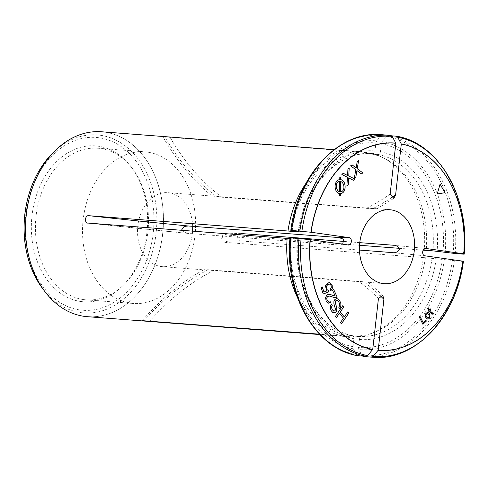 <?xml version="1.0" encoding="UTF-8"?>
<svg xmlns="http://www.w3.org/2000/svg" width="489" height="489" viewBox="0 0 489 489"><rect width="100%" height="100%" fill="white"/><g stroke="black" fill="none" stroke-linecap="round" stroke-linejoin="round"><path stroke-width="0.37" stroke-dasharray="2.44 1.83" d="M463.37 261.517L425.393 257.709A91.62 67.977 -85.6 0 1 371.878 333.315A91.62 67.977 -85.6 0 1 351.463 335.876A91.62 67.977 -85.6 0 1 351.016 335.839L348.113 336.732L319.879 334.562M425.393 257.709L423.437 257.611A92.733 68.802 -85.6 0 1 369.268 334.176A92.733 68.802 -85.6 0 1 348.602 336.774A92.733 68.802 -85.6 0 1 348.113 336.732M363.303 356.493L361.994 355.521L358.828 349.58L358.486 347.453L359.378 339.458C359.433 337.697 358.883 336.658 357.728 336.353L351.016 335.839M391.793 135.844L388.083 135.557L386.585 136.315L382.154 141.663L381.341 143.705L380.442 151.7C380.1 153.442 379.33 154.377 378.125 154.5L371.414 153.986A91.62 67.977 -85.6 0 1 385.295 158.833A91.62 67.977 -85.6 0 1 426.219 250.344M423.437 257.611L224.775 242.342L222.079 240.716L222.409 236.37L225.6 234.971L339.06 243.693M359.458 250.062L241.731 241.01L237.165 239.469L237.55 234.567M359.77 242.654L344.879 241.505M423.071 250.154L399.238 248.32M359.531 245.27L343.089 244.005M371.414 153.986L368.761 152.666A92.733 68.802 -85.6 0 1 382.844 157.574A92.733 68.802 -85.6 0 1 424.263 250.246M390.9 135.422L382.63 134.787L381.127 135.545L376.695 140.893L375.882 142.935L374.984 150.93C374.647 152.672 373.871 153.607 372.673 153.729L365.961 153.216L363.309 151.896L164.646 136.62L170.099 137.391L368.761 152.666M367.019 208.033L376.273 208.736L372.477 208.803L221.841 197.22L216.389 196.456A293.033 196.236 98 0 1 164.646 136.62L162.806 136.504C176.572 160.771 192.996 180.63 212.079 196.071L367.019 208.033A293.033 196.236 98 0 0 390.149 194.115M212.629 196.15L212.079 196.071M291.664 230.79A91.62 67.977 -85.6 0 1 365.509 153.179A91.62 67.977 -85.6 0 1 365.961 153.216M305.888 183.442A92.733 68.802 -85.6 0 1 362.82 151.853A92.733 68.802 -85.6 0 1 363.309 151.896M357.844 355.723L356.542 354.751A110.41 81.92 -85.6 0 1 290.001 237.764L297.269 239.072C298.418 239.243 298.486 239.292 297.471 239.225L289.928 238.632M356.542 354.751L353.376 348.816L353.027 346.683L353.926 338.688C353.975 336.927 353.425 335.894 352.276 335.582L345.558 335.069A91.62 67.977 -85.6 0 1 290.759 238.711M347.942 244.946A293.033 9.254 6.4 0 1 338.082 244.928L342.697 244.207M181.401 230.252L187.452 233.351A293.033 9.254 6.4 0 1 88.503 223.112M338.082 244.928L187.452 233.351M353.926 338.688A94.585 70.178 -85.6 0 1 297.269 239.072C298.418 239.243 298.486 239.292 297.471 239.225A91.62 67.977 -85.6 0 0 352.276 335.582L352.428 335.607M192.593 231.114A37.091 27.525 -85.6 0 1 162.262 266.646A37.091 27.525 -85.6 0 1 160.973 266.505A37.091 27.525 -85.6 0 1 137.739 226.682A37.091 27.525 -85.6 0 1 167.947 192.678A37.091 27.525 -85.6 0 1 169.237 192.819A37.091 27.525 -85.6 0 1 192.666 226.321M379.874 295.368A293.033 196.236 -82 0 0 364.25 282.116L213.62 270.539A293.033 196.236 -82 0 0 149.744 321.132M384.177 283.706L358.798 281.352L208.167 269.769L203.834 269.683L213.62 270.539M368.535 282.501L382.808 295.338M87.403 316.689A92.733 68.802 94.4 0 0 162.923 231.682A92.733 68.802 94.4 0 0 104.842 132.128A92.733 68.802 94.4 0 0 101.614 131.773M345.558 335.069L342.661 335.961L319.519 334.183M342.661 335.961A92.733 68.802 -85.6 0 1 297.165 296.854M80.771 301.499A78.179 58.008 -85.6 0 1 37.732 191.505A78.179 58.008 -85.6 0 1 131.052 166.725A78.179 58.008 -85.6 0 1 121.828 286.652A78.179 58.008 -85.6 0 1 80.771 301.499M147.544 152.128A76.04 56.418 94.4 0 0 144.903 151.841A76.04 56.418 94.4 0 0 82.971 221.548A76.04 56.418 94.4 0 0 130.6 303.186A76.04 56.418 94.4 0 0 133.246 303.473A76.04 56.418 94.4 0 0 195.172 233.766A76.04 56.418 94.4 0 0 147.544 152.128M83.491 299.568A76.04 56.418 -85.6 0 1 35.862 217.929A76.04 56.418 -85.6 0 1 97.788 148.222A76.04 56.418 -85.6 0 1 132.391 168.479A76.04 56.418 -85.6 0 1 123.424 285.124A76.04 56.418 -85.6 0 1 86.131 299.855A76.04 56.418 -85.6 0 1 83.491 299.568M354.232 178.43L355.796 169.695M355.748 169.695L350.637 165.802M350.589 165.802L352.117 164.86M356.084 167.935L357.208 161.596M357.159 161.59L358.584 160.716M361.322 173.888A2808.113 2083.55 -85.6 0 1 356.872 170.539M328.522 303.149L326.041 300.888L325.533 297.538L326.884 294.977L329.085 294.268M334.776 296.016L335.179 296.028M335.13 296.028L332.508 290.166M332.459 290.16L333.584 289.243M335.075 297.77L329.256 296.034M328.486 301.45L329.928 300.894M333.889 312.917L332.746 312.471L331.261 310.808L330.283 308.351L330.319 305.955L331.377 303.962M333.956 311.163L334.965 310.723L335.46 309.47L333.859 303.675L333.871 301.334L334.794 299.561L336.976 298.62M338.791 307.281L339.696 308.535M338.743 307.275L339.525 305.674L339.525 303.858L338.779 301.927L336.866 300.338M344.274 316.915L347.801 311.829M341.395 323.859L340.43 322.618M340.381 322.618L343.461 318.18M343.412 318.18L339.384 313.26M336.353 317.697L335.387 316.462M335.338 316.456L342.765 305.668M346.835 186.162L347.434 177.281M347.386 177.281L341.86 174.494M341.805 174.487L343.223 173.271M347.52 175.49L347.942 169.047M347.893 169.041L349.219 167.904M353.394 180.294L348.59 177.886M339.555 196.028L339.635 193.552M339.586 193.546C333.651 192.813 333.406 180.141 339.733 179.585L339.782 179.591M339.733 179.585L339.806 177.226M339.751 177.22L340.711 177.152M340.503 191.914C345.234 191.303 344.733 182.935 340.613 181.468M339.598 191.786L339.714 181.303M432.16 313.223L432.814 312.642M432.007 314.421L429.263 310.845M428.81 311.407L428.443 310.802M428.395 310.796L428.896 310.24M428.847 310.234L428.113 309.097M428.058 309.091L428.395 307.868M429.452 309.476L430.118 308.712M437.166 193.992L440.088 184.078M323.914 292.006L326.811 290.961M326.756 290.961L325.258 285.49L329.262 282.263M330.161 289.25L330.821 290.851M330.112 289.25L331.194 287.501L331.102 285.582L329.317 283.987M323.198 293.993L321.084 287.642M321.035 287.636L322.22 286.884M427.826 318.064C429.788 316.774 429.654 315.24 427.441 313.449M427.594 319.085L425.84 317.716C424.69 314.867 425.314 313.107 427.71 312.434L427.759 312.434M423.168 322.801L425.95 320.234M422.863 324.335L419.287 317.135M419.238 317.129L420.02 316.444M432.105 258.229A91.62 67.977 -85.6 0 1 358.18 336.389A91.62 67.977 -85.6 0 1 357.728 336.353M436.274 258.687A94.585 70.178 -85.6 0 1 359.378 339.458M442.19 259.525A102.629 76.15 -85.6 0 1 358.486 347.453M382.154 141.663A104.725 77.708 -85.6 0 1 445.143 252.416M381.341 143.705A102.629 76.15 -85.6 0 1 443.016 252.153M452.294 260.668A110.41 81.92 -85.6 0 1 361.994 355.521M444.318 259.787A104.725 77.708 -85.6 0 1 358.828 349.58M388.083 135.557A111.278 82.568 -85.6 0 1 455.161 253.498M386.585 136.315A110.41 81.92 -85.6 0 1 453.12 253.296M372.71 357.227A111.278 82.568 94.4 0 0 462.606 261.499M454.336 260.863A111.278 82.568 -85.6 0 1 364.433 356.591L364.079 356.56M463.438 254.133A111.278 82.568 94.4 0 0 396.359 136.193M425.271 255.863A293.033 9.254 -173.6 0 0 392.361 252.593M425.882 248.467A293.033 9.254 -173.6 0 0 393.645 245.264M241.309 233.614A293.033 9.254 -173.6 0 0 225.6 234.971M241.731 241.01A293.033 9.254 -173.6 0 0 224.775 242.342M378.125 154.5A91.62 67.977 -85.6 0 1 432.93 250.857M380.442 151.7A94.585 70.178 -85.6 0 1 437.099 251.322M291.212 230.692A104.725 77.708 -85.6 0 1 376.695 140.893M292.178 230.869A102.629 76.15 -85.6 0 1 375.882 142.935M381.493 134.689A111.278 82.568 -85.6 0 1 382.63 134.787M290.833 230.398A110.41 81.92 -85.6 0 1 381.127 135.545M391.102 197.947A293.033 196.236 98 0 1 372.477 208.803M221.841 197.22A293.033 196.236 98 0 1 170.099 137.391M298.314 231.731A91.62 67.977 -85.6 0 1 372.221 153.693A91.62 67.977 -85.6 0 1 372.673 153.729M298.094 231.7A94.585 70.178 -85.6 0 1 374.984 150.93M353.376 348.816A104.725 77.708 -85.6 0 1 290.387 238.064M353.027 346.683A102.629 76.15 -85.6 0 1 291.352 238.235M57.127 148.809A92.702 68.784 -85.6 0 1 161.896 200.673A92.702 68.784 -85.6 0 1 84.151 316.31A92.702 68.784 -85.6 0 1 46.039 293.058M79.823 309.94A86.675 64.316 -85.6 0 1 39.114 173.008A86.675 64.316 -85.6 0 1 149.512 188.589A86.675 64.316 -85.6 0 1 79.823 309.94M53.552 152.232A89.249 66.217 -85.6 0 1 155.257 200.49A89.249 66.217 -85.6 0 1 80.532 312.569A89.249 66.217 -85.6 0 1 43.026 289.127M378.431 298.559A293.033 196.236 -82 0 0 358.798 281.352M208.167 269.769A293.033 196.236 -82 0 0 143.998 320.692M371.878 333.315L369.268 334.176M357.74 336.359L351.463 335.876M393.413 245.24L425.992 248.479M222.085 240.716C221.272 237.593 221.81 235.655 223.705 234.903L228.607 233.791L241.939 233.614M385.295 158.833L382.844 157.574M376.805 208.882L393.847 198.345M299.06 231.902C304.83 185.857 339.189 149.976 372.221 153.693L365.509 153.179M338.7 244.958L348.4 244.971M88.387 223.1L187.226 233.332M389.861 209.738L374.219 208.534M212.104 196.071L167.947 192.678M206.419 270.038L162.262 266.646M362.82 151.853L334.097 149.646M348.602 336.774L319.885 334.562M352.435 335.607C319.335 330.307 293.602 285.662 298.235 239.225M364.433 356.591L363.278 356.487M86.131 299.855L133.246 303.473M97.788 148.222L144.903 151.841M132.391 168.479L131.052 166.725M123.424 285.124L121.828 286.652M142.152 320.662C161.089 298.913 181.651 281.921 203.834 269.683"/><path stroke-width="0.73" d="M425.888 317.716C424.739 314.867 425.369 313.113 427.765 312.44C430.766 312.722 430.754 319.293 427.594 319.079L425.888 317.716M444.996 192.709L437.215 193.992L440.088 184.078L444.996 192.709L437.215 193.98M340.515 195.961L339.604 196.034L339.635 193.552C333.7 192.813 333.455 180.141 339.782 179.591L339.806 177.226L340.711 177.152L340.686 179.64C346.499 180.392 346.774 193.124 340.54 193.595L340.515 195.961L339.604 196.022M340.301 312L344.323 316.921L347.801 311.829L348.816 313.064L341.444 323.859L340.43 322.618L343.461 318.18L339.433 313.266L336.401 317.703L335.387 316.462L342.765 305.668L343.779 306.909L340.252 311.994L344.323 316.921M329.928 300.894L330.497 302.508L328.003 303.027L326.09 300.894L325.582 297.544L326.933 294.983L328.15 294.335L329.714 294.36L335.179 296.028L332.508 290.166L333.584 289.243L337.184 297.153L335.124 297.777L329.415 296.053L327.593 296.511L326.75 298.113L327.025 300.136L328.284 301.407L329.928 300.894M425.992 248.479L463.749 253.803A103.851 77.054 94.4 0 0 401.31 144.017L397.661 137.165L396.359 136.193L391.793 135.844M348.4 244.977L347.942 244.946C351.848 246.004 352.789 237.648 348.767 237.581L311.114 232.263A103.851 77.054 94.4 0 1 395.852 143.246L390.149 194.115L393.834 198.332L395.607 194.885L401.31 144.017M347.942 244.946L310.289 239.634A103.851 77.054 94.4 0 0 372.728 349.421L367.618 355.601L366.12 356.359L357.704 355.705C315.307 349.005 284.146 293.95 290.001 237.758M425.882 248.467A293.033 9.254 -173.6 0 1 426.096 248.491C422.19 247.44 421.249 255.796 425.271 255.863L462.924 261.175A103.851 77.054 94.4 0 1 378.186 350.191L383.889 299.329L382.795 295.344L378.431 298.559L372.728 349.421M391.151 209.879A37.091 27.525 94.4 0 0 389.861 209.738A37.091 27.525 94.4 0 0 359.58 244.61A37.091 27.525 94.4 0 0 384.177 283.706A37.091 27.525 94.4 0 0 414.385 249.702A37.091 27.525 94.4 0 0 391.151 209.879M361.371 173.895A2808.113 2083.55 -85.6 0 1 356.921 170.539L355.784 177.476L354.281 178.436L355.796 169.695L350.637 165.802L352.117 164.86L356.133 167.941L357.208 161.596L358.584 160.716L357.251 168.699L362.899 172.917L361.371 173.895M338.791 307.281L339.574 305.68L339.574 303.865L338.828 301.927L337.771 300.698L336.676 300.35L335.772 300.845L335.265 301.909L336.829 308.455L336.744 310.484L335.925 312.031L334.458 312.893L332.795 312.477L331.31 310.815L330.332 308.357L330.368 305.961L331.377 303.962L332.282 305.258L331.53 307.318L332.257 309.653L333.761 311.126L335.014 310.723L335.509 309.476L333.908 303.681L333.92 301.334L334.843 299.568L336.401 298.657L338.18 299.048L339.769 300.766L340.919 303.596L340.857 306.261L339.696 308.535L338.791 307.281M353.443 180.294L348.639 177.892L348.266 184.928L346.884 186.168L347.434 177.281L341.86 174.494L343.223 173.271L347.569 175.49L347.942 169.047L349.219 167.904L348.761 176.016L354.855 179.035L353.443 180.294M430.118 308.712L430.54 309.323L429.917 310.087L431.781 312.807L432.325 313.217L432.814 312.642L433.376 313.235L432.056 314.415L429.311 310.845L428.859 311.407L428.443 310.802L428.896 310.24L428.113 309.097L428.395 307.868L429.501 309.482L430.118 308.712M322.22 286.884L323.962 292.006L326.811 290.961L325.307 285.497L329.311 282.269L332.141 284.94L332.367 288.284L330.821 290.851L330.161 289.25L331.242 287.508L331.151 285.582L329.843 284.091L327.85 284.464L326.481 286.279L326.566 288.663L327.306 289.861L328.327 290.356L328.675 291.939L323.247 293.999L321.084 287.642L322.22 286.884M423.217 322.801L425.95 320.234L426.377 321.084L422.912 324.341L419.287 317.135L420.02 316.444L423.217 322.801L419.984 316.475M463.749 253.803L464.202 254.152L463.438 254.133L455.161 253.498L432.93 250.857L423.071 250.154M378.186 350.191L373.076 356.371L371.573 357.129L363.419 356.505M397.661 137.165A110.41 81.92 94.4 0 1 464.202 254.152C470.057 197.966 438.896 142.904 396.5 136.211L396.359 136.193M378.083 350.32A103.986 77.158 94.4 0 0 462.942 261.181L463.37 261.517A110.41 81.92 94.4 0 1 373.076 356.371M393.645 245.264A293.033 9.254 -173.6 0 0 393.187 245.221L393.413 245.24M359.77 242.654L393.187 245.221C396.029 245.007 398.101 246.413 399.415 249.433C397.447 252.177 395.094 253.229 392.361 252.593L359.458 250.062M237.55 234.567L242.556 233.644A293.033 9.254 -173.6 0 0 241.309 233.614M344.879 241.505L242.556 233.644M399.238 248.32L359.531 245.27M343.089 244.005L339.06 243.693M311.114 232.263L291.591 230.411L290.833 230.398L291.212 230.692L298.094 231.7C299.25 231.872 299.317 231.927 298.296 231.859L291.585 231.34A91.62 67.977 -85.6 0 1 291.664 230.79M395.852 143.246L392.209 136.394L390.9 135.422A111.278 82.568 94.4 0 0 389.77 135.325A111.278 82.568 94.4 0 0 299.867 231.052M291.591 230.411A111.278 82.568 -85.6 0 1 381.493 134.689L390.9 135.422M291.585 231.34L287.99 231.016A92.733 68.802 -85.6 0 1 305.888 183.442M298.094 231.7C299.25 231.872 299.317 231.927 298.296 231.859A91.62 67.977 -85.6 0 1 298.314 231.731M310.289 239.634L290.001 237.764M342.697 244.207L343.639 239.237L338.908 237.562L188.277 225.979L184.096 226.462L181.401 230.252M287.99 231.016L89.328 215.741C84.897 214.39 83.857 223.76 88.503 223.112L88.387 223.1M289.928 238.632L88.503 223.112M192.666 226.321A37.091 27.525 -85.6 0 1 192.593 231.114M334.097 149.646L101.614 131.773A92.733 68.802 94.4 0 0 58.124 147.904A92.733 68.802 94.4 0 0 46.883 294.103A92.733 68.802 94.4 0 0 84.175 316.34A92.733 68.802 94.4 0 0 86.914 316.652A92.733 68.802 94.4 0 0 87.403 316.689L319.885 334.562M319.519 334.183L142.165 320.65M143.998 320.692C138.766 320.313 145.71 321.291 149.457 321.462L319.879 334.562M297.165 296.854A92.733 68.802 -85.6 0 1 287.159 238.381M355.784 177.476L356.921 170.539M355.735 177.47L354.287 178.393M352.068 164.854L356.133 167.941M358.529 160.753L357.251 168.699M357.202 168.693L362.899 172.917M362.85 172.91L361.347 173.876M329.886 300.931L330.497 302.508M330.448 302.508L328.559 303.156M329.085 294.268L334.824 296.022M333.547 289.274L337.184 297.153M337.135 297.153L335.124 297.77M329.256 296.034L327.538 296.511L326.701 298.107L326.976 300.13L328.486 301.45M331.353 303.993L332.282 305.258M332.233 305.252L331.481 307.318L332.208 309.653L334.005 311.175M336.958 298.62L338.131 299.042L339.721 300.759L340.87 303.59L340.809 306.255L339.721 308.449M336.921 300.344L335.723 300.845L335.216 301.902L336.78 308.455L336.695 310.478L335.876 312.031L334.03 312.923M347.783 311.86L348.816 313.064M348.767 313.064L341.414 323.828M336.377 317.667L339.433 313.266M342.74 305.698L343.779 306.909M343.73 306.909L340.252 311.994M348.266 184.928L348.639 177.892M348.217 184.928L346.89 186.113M343.174 173.265L347.569 175.49M349.164 167.953L348.761 176.016M348.712 176.016L354.855 179.035M354.8 179.035L353.413 180.276M340.662 177.152L340.686 179.64M340.637 179.634C346.45 180.386 346.725 193.118 340.491 193.589L340.54 193.595M340.491 193.589L340.466 195.955M340.552 191.914C345.283 191.309 344.782 182.935 340.668 181.474L340.503 191.914L340.668 181.474M339.653 191.792L339.763 181.309C334.953 181.743 335.454 190.404 339.653 191.792L339.598 191.786C335.405 190.404 334.904 181.737 339.714 181.303L339.763 181.309M430.094 308.742L430.54 309.323M430.485 309.317L429.917 310.087M429.868 310.087L432.16 313.223M432.802 312.673L433.376 313.235M433.321 313.229L432.062 314.421M428.835 311.377L429.311 310.845M428.382 307.917L429.501 309.482M440.069 184.133L444.947 192.709M322.184 286.915L323.962 292.006M329.262 282.263L332.092 284.934L332.318 288.278L330.845 290.784M329.372 283.981L327.801 284.457L326.432 286.273L326.518 288.657L327.257 289.855L328.327 290.356M328.272 290.35L328.675 291.939M328.62 291.933L323.241 293.981M427.49 313.455C425.962 313.987 425.65 315.167 426.549 316.988L427.771 318.052C429.837 316.872 429.745 315.338 427.49 313.455L427.441 313.443C425.913 313.981 425.601 315.161 426.5 316.982L427.826 318.064M427.71 312.434C430.675 312.722 430.736 319.195 427.594 319.079M425.919 320.264L426.377 321.084M426.329 321.077L422.893 324.305M371.573 357.129A111.278 82.568 94.4 0 0 372.71 357.227L364.433 356.591A111.278 82.568 -85.6 0 1 363.303 356.493M392.209 136.394A110.41 81.92 94.4 0 0 301.909 231.248M463.768 253.815A103.986 77.158 94.4 0 0 401.243 143.876M395.607 194.885A293.033 196.236 98 0 1 391.102 197.947M357.844 355.723A111.278 82.568 -85.6 0 1 290.766 237.782M301.083 238.614A110.41 81.92 94.4 0 0 367.618 355.601M299.042 238.418A111.278 82.568 94.4 0 0 366.12 356.359M395.784 143.106A103.986 77.158 94.4 0 0 310.931 232.244M348.767 237.581A293.033 9.254 6.4 0 1 338.908 237.562M188.277 225.979A293.033 9.254 6.4 0 1 89.328 215.741M310.099 239.61A103.986 77.158 94.4 0 0 372.63 349.549M46.039 293.058A92.702 68.784 -85.6 0 1 45.19 291.964A92.702 68.784 -85.6 0 1 56.119 149.762A92.702 68.784 -85.6 0 1 57.127 148.809M46.883 294.103L43.026 289.127A89.249 66.217 -85.6 0 1 53.552 152.232L58.124 147.904M383.889 299.329A293.033 196.236 -82 0 0 379.874 295.368M149.744 321.132A293.033 196.236 -82 0 0 149.457 321.462M381.493 134.689C339.213 130.251 297.501 174.854 290.827 230.386M372.71 357.227C414.99 361.664 456.702 317.061 463.376 261.523M43.026 289.127C37.763 282.22 33.533 274.323 30.342 265.435C24.15 247.776 22.525 229.152 25.465 209.567C29.383 185.973 38.747 166.859 53.552 152.232"/></g></svg>
